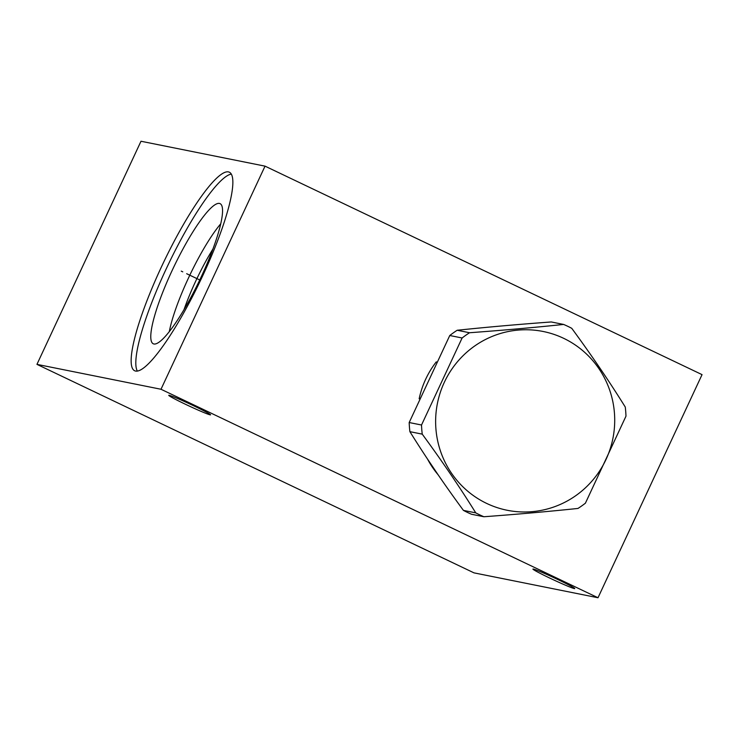 <?xml version="1.0" encoding="UTF-8"?>
<svg xmlns="http://www.w3.org/2000/svg" width="739" height="739" viewBox="0 0 739 739"><rect width="100%" height="100%" fill="white"/><g stroke="black" fill="none" stroke-linecap="round" stroke-linejoin="round"><path stroke-width="1.11" d="M265.033 166.146L702.05 374.636L598.008 597.749L161 389.259L265.033 166.146L140.992 141.251L36.95 364.364L161 389.259M419.161 398.811A88.717 87.063 -78.6 0 1 425.701 379.172A88.717 87.063 -78.6 0 1 436.306 361.842M438.088 474.743A88.717 87.063 -78.6 0 1 427.53 459.076M228.443 171.901A109.991 20.553 115.5 0 1 229.367 172.205A109.991 20.553 115.5 0 1 201.664 277.993A109.991 20.553 115.5 0 1 135.57 371.061A109.991 20.553 115.5 0 1 134.646 370.756A109.991 20.553 115.5 0 1 162.34 264.968A109.991 20.553 115.5 0 1 228.443 171.901M598.008 597.749L473.967 572.854L36.95 364.364M194.015 405.951A23.085 1.072 -155 0 0 168.741 395.328A23.085 1.072 -155 0 0 185.304 404.205A23.085 1.072 -155 0 0 210.578 414.838A23.085 1.072 -155 0 0 194.015 405.951M558.194 579.699A23.085 1.072 -155 0 0 532.921 569.067A23.085 1.072 -155 0 0 549.483 577.944A23.085 1.072 -155 0 0 574.757 588.577A23.085 1.072 -155 0 0 558.194 579.699M212.934 249.015A66.214 12.378 -64.5 0 0 184.002 309.659M220.739 223.806A72.967 13.635 -64.5 0 0 169.323 331.589M219.437 203.428A77.632 14.512 -64.5 0 0 172.011 270.76A77.632 14.512 -64.5 0 0 153.897 343.986A77.632 14.512 115.5 0 0 153.952 343.995A77.632 14.512 115.5 0 0 199.761 279.952A77.632 14.512 115.5 0 0 220.712 204.047A77.632 14.512 115.5 0 0 219.437 203.428M231.325 174.099A109.991 20.553 -64.5 0 0 168.113 264.858A109.991 20.553 -64.5 0 0 137.352 371.08M483.888 516.746L471.547 514.261A104.162 102.213 -78.6 0 1 467.436 512.413A104.162 102.213 101.4 0 1 463.418 510.381L475.759 512.866A104.162 102.213 101.4 0 0 479.777 514.889A104.162 102.213 101.4 0 0 483.888 516.746C516.958 514.316 548.32 511.554 577.981 508.441A104.162 102.213 101.4 0 0 585.399 503.194L625.979 416.168A104.162 102.213 101.4 0 0 625.268 407.041C609.13 381.139 591.292 354.905 571.755 328.319A104.162 102.213 101.4 0 0 567.728 326.287A104.162 102.213 101.4 0 0 563.617 324.439C533.955 327.553 502.594 330.315 469.524 332.744A104.162 102.213 101.4 0 0 462.106 337.991L421.526 425.008A104.162 102.213 101.4 0 0 422.237 434.144C441.783 460.72 459.621 486.964 475.759 512.866M563.663 338.323A91.183 89.474 101.4 0 0 444.324 382.303A91.183 89.474 101.4 0 0 486.678 503.425A91.183 89.474 101.4 0 0 606.017 459.446A91.183 89.474 101.4 0 0 563.663 338.323M469.524 332.744L457.182 330.259C486.844 327.155 518.215 324.384 551.276 321.964L563.617 324.439M457.182 330.259A104.162 102.213 101.4 0 0 449.765 335.515L409.184 422.532A104.162 102.213 101.4 0 0 409.896 431.668C426.033 457.561 443.871 483.805 463.418 510.381M449.765 335.515L462.106 337.991M409.184 422.532L421.526 425.008M409.896 431.668L422.237 434.144M182.764 271.841L181.24 271.121L182.764 271.841M186.662 273.707L199.761 279.952M437.682 474.152A88.394 86.74 -78.6 0 1 427.567 459.131M437.71 474.179L427.539 459.085"/></g></svg>
